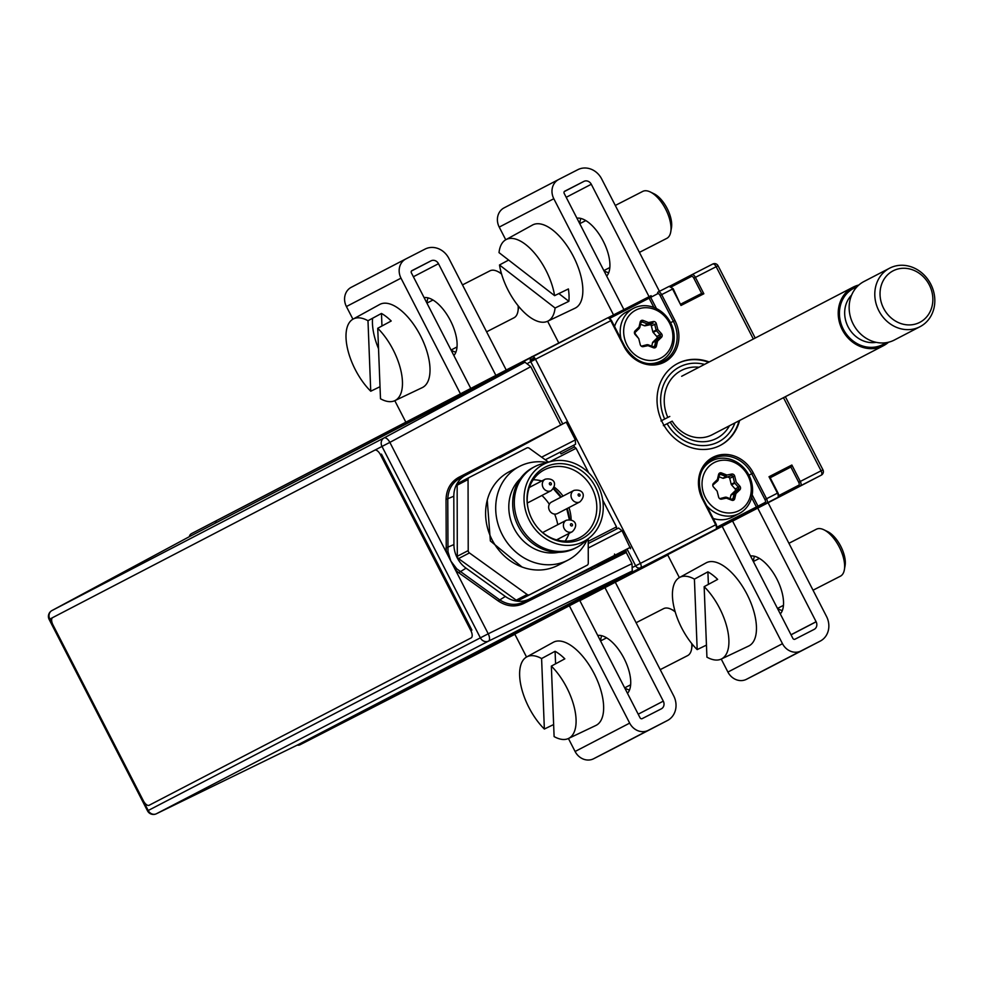 <?xml version="1.0" encoding="UTF-8"?>
<svg xmlns="http://www.w3.org/2000/svg" width="983" height="983" viewBox="0 0 983 983"><rect width="100%" height="100%" fill="white"/><g stroke="black" fill="none" stroke-linecap="round" stroke-linejoin="round"><path stroke-width="1.47" d="M709.198 361.965A46.164 40.831 62.5 0 0 677.951 363.341A46.164 40.831 62.5 0 0 677.766 363.44A46.164 40.831 62.5 0 0 662.763 423.12A46.164 40.831 62.5 0 0 720.158 445.459A46.164 40.831 62.5 0 0 720.342 445.36A46.164 40.831 62.5 0 0 739.621 420.478M504.623 372.79A3.957 3.502 -117.5 0 1 506.392 369.94A3.957 3.502 -117.5 0 1 506.405 369.927A3.957 3.502 62.5 0 0 506.392 369.94A3.957 3.502 62.5 0 0 504.623 372.79M670.553 322.707L674.928 320.446A32.316 28.581 -117.5 0 1 664.25 362.211A32.316 28.581 -117.5 0 1 624.045 346.507L610.787 320.704L535.502 359.262A3.957 1.843 -117.1 0 0 532.061 356.596A3.957 3.502 62.5 0 0 532.049 356.608A3.957 3.502 62.5 0 0 530.759 361.707L528.055 363.12M716.472 527.429L756.406 506.97A1.315 0.614 -117.1 0 1 756.468 508.432L759.638 506.798A1.315 1.167 -117.5 0 1 757.991 506.159L756.406 506.97L751.602 497.619M709.136 461.26A30.989 27.413 -117.5 0 1 712.491 460.523M709.812 532.307A1.315 0.614 62.9 0 1 709.738 532.368L708.755 532.86A1.315 1.167 -117.5 0 1 708.755 532.86L715.845 529.173A1.315 1.167 -117.5 0 1 715.845 529.173A3.957 1.843 -117.1 0 0 715.673 524.799L702.415 498.995A32.316 28.581 -117.5 0 1 713.08 457.23A32.316 28.581 -117.5 0 1 753.297 472.934L751.712 473.745A30.989 27.413 62.5 0 0 713.142 458.68A30.989 27.413 62.5 0 0 713.019 458.754A30.989 27.413 62.5 0 0 702.906 498.75L716.177 524.553A2.642 1.229 62.9 0 1 716.46 527.33M708.534 462.944A29.674 26.246 62.5 0 0 706.507 463.693M732.925 500.384A17.805 15.753 62.5 0 0 734.78 492.655M732.888 484.201A17.805 15.753 62.5 0 0 732.581 483.575M726.634 476.644A17.805 15.753 62.5 0 0 719.028 473.548M716.447 528.154A1.315 1.167 -117.5 0 1 715.857 529.173L614.916 581.076L751.983 510.853A1.315 1.167 -117.5 0 1 751.983 510.853L777.627 497.521A3.957 1.843 -117.1 0 0 777.455 493.159L769.013 476.73L791.856 465.033L790.885 467.023L770.18 477.775M716.177 524.553L635.645 565.815L627.658 550.259M791.856 465.033L800.297 481.449L798.712 482.272L790.885 467.023L769.628 477.91M785.356 396.702L822.955 469.849L800.297 481.449A3.957 1.843 62.9 0 1 800.469 485.823L774.825 499.155L795.591 488.514A3.957 3.502 -117.5 0 1 795.603 488.514A3.957 3.502 -117.5 0 1 795.591 488.514L732.605 521.113M788.98 467.994L788.366 466.814L788.98 467.994M700.351 295.564L699.761 294.396L700.351 295.564M691.528 276.383A1.315 1.167 62.5 0 1 691.958 274.687L669.841 286.176L691.958 274.675A1.315 1.167 62.5 0 0 691.958 274.687A3.957 1.843 62.9 0 1 691.971 274.675A3.957 1.843 62.9 0 1 695.411 277.353L693.826 278.164A2.642 1.229 -117.1 0 0 691.528 276.383L671.586 286.753M753.334 339.024L716.177 266.712L718.057 265.754A3.957 3.957 0 0 0 712.736 264.034A3.957 1.843 62.9 0 1 712.736 264.034L691.971 274.675L712.724 264.046A3.957 1.843 62.9 0 1 716.177 266.712L695.411 277.353L703.84 293.77L701.653 293.413L680.469 304.423M703.84 293.77L680.998 305.467L672.569 289.051L673.195 288.732L680.408 304.3M680.887 304.054L701.653 293.413L693.826 278.164M783.476 397.673L821.063 470.808A3.957 1.843 62.9 0 1 821.235 475.182L795.591 488.514A3.957 3.502 62.5 0 0 795.603 488.514L821.235 475.182A3.957 3.502 -117.5 0 1 821.235 475.182L800.469 485.823A1.315 1.167 -117.5 0 1 798.835 485.184A2.642 1.229 -117.1 0 0 798.712 482.272M770.119 477.652L777.946 492.901A2.642 1.229 62.9 0 1 778.241 495.678M753.297 472.934L766.556 498.737A3.957 1.843 62.9 0 1 766.728 503.112L777.627 497.521A1.315 1.167 62.5 0 0 778.229 496.513M425.848 680.236A1.315 1.167 62.5 0 0 426.167 680.138L437.079 674.547A1.315 1.167 62.5 0 0 437.079 674.547L437.066 674.547A3.957 1.843 -117.1 0 0 437.066 674.547L325.668 731.426L614.916 581.076A3.957 3.502 -117.5 0 1 612.47 581.272A3.957 3.502 62.5 0 0 614.916 581.076L325.668 731.426A3.957 3.502 -117.5 0 1 323.21 731.622A3.957 3.502 62.5 0 0 325.668 731.426L300.012 744.758A3.957 3.502 -117.5 0 1 297.554 744.954M601.915 563.431L602.296 564.168M633.199 567.093L635.645 565.815A3.957 3.502 -117.5 0 0 640.572 567.744A3.957 1.843 -117.1 0 0 640.4 563.37L535.502 359.262L530.759 361.707L562.743 423.943M624.045 346.507L624.672 346.188L611.414 320.384L610.787 320.704A3.957 1.843 -117.1 0 0 607.347 318.025A1.315 1.167 -117.5 0 1 608.465 318.111M653.867 307.446L649.099 298.181L609.214 318.603A2.642 1.229 62.9 0 1 611.279 320.446L624.537 346.262A30.989 27.413 62.5 0 0 663.23 361.252A30.989 27.413 62.5 0 0 673.343 321.257L660.072 295.453L661.657 294.63L674.928 320.446M655.44 363.747A29.674 26.246 62.5 0 0 657.234 362.518M654.211 331.074A17.805 15.753 -117.5 0 1 654.518 331.713M656.411 340.167A17.805 15.753 -117.5 0 1 654.555 347.896M649.099 298.181L650.685 297.358A1.315 1.167 -117.5 0 1 651.115 295.662L607.654 317.927M661.485 360.675A30.989 27.413 -117.5 0 1 658.942 362.985M506.405 369.927L607.347 318.025A3.957 1.843 -117.1 0 0 607.334 318.037L217.132 520.29A3.957 3.502 62.5 0 0 217.132 520.29A3.957 3.502 62.5 0 0 215.363 523.153A3.957 3.502 -117.5 0 1 217.132 520.29A3.957 3.502 -117.5 0 1 217.145 520.29L506.38 369.952M650.807 295.895L607.924 317.927M532.626 356.497L531.238 357.21M643.472 299.717A1.315 1.167 -117.5 0 1 645.045 300.257M704.528 364.398A42.208 37.329 62.5 0 0 667.899 377.054A42.208 37.329 62.5 0 0 664.68 419.041L660.969 420.957M677.471 363.599A46.164 40.831 -117.5 0 1 708.608 362.272M663.378 425.639L667.101 423.734A42.208 37.329 62.5 0 0 703.337 445.618A42.208 37.329 62.5 0 0 734.94 422.911M739.019 420.785A46.164 40.831 -117.5 0 1 720.048 445.508M699.06 367.237A38.251 33.827 -117.5 0 0 667.813 417.443L669.792 416.448M729.472 425.75A38.251 33.827 -117.5 0 1 670.222 422.137L672.2 421.142A32.967 29.171 -117.5 0 0 712.208 434.719M667.101 423.734L670.222 422.137M667.813 417.443L664.68 419.041M297.284 745.089A3.957 3.957 0 0 0 300.012 744.77A3.957 1.843 -117.1 0 0 300.012 744.758A3.957 1.843 -117.1 0 0 300.012 744.77L426.167 680.138A3.957 1.843 62.9 0 1 426.106 680.162M484.988 649.628A1.315 1.167 62.5 0 0 485.565 649.517L459.909 662.849A3.957 1.843 62.9 0 1 459.86 662.874M480.712 652.184A3.957 3.502 -117.5 0 1 480.699 652.196L459.909 662.849A1.315 1.167 -117.5 0 1 459.368 662.96M459.909 662.849L480.675 652.208A3.957 3.502 -117.5 0 1 480.675 652.208L506.331 638.876A3.957 3.502 62.5 0 0 506.343 638.864A3.957 3.502 -117.5 0 1 506.331 638.876L485.565 649.517M300.012 744.77L375.285 706.199A1.315 1.167 62.5 0 0 375.297 706.199A1.315 1.167 62.5 0 0 375.297 706.187M382.387 702.513A1.315 1.167 62.5 0 0 382.387 702.501A1.315 1.167 62.5 0 0 382.399 702.501L375.297 706.199M426.167 680.138L462.723 661.215A1.315 1.167 62.5 0 0 462.87 661.117M747.94 475.686A27.032 23.911 62.5 0 0 714.297 462.538A27.032 23.911 62.5 0 0 705.364 497.496A27.032 23.911 62.5 0 0 739.007 510.632A27.032 23.911 62.5 0 0 747.94 475.686M701.481 471.508A29.674 26.246 -117.5 0 1 711.876 460.83A29.674 26.246 -117.5 0 1 748.923 475.194A29.674 26.246 -117.5 0 1 739.253 513.482A29.674 26.246 -117.5 0 1 706.679 505.741M713.216 518.471A29.674 26.246 62.5 0 0 732.261 517.119L739.253 513.482M723.021 498.836L726.13 497.214L726.376 498.135L721.596 499.131A2.642 2.335 -117.5 0 1 718.598 497.029L717.123 491.095L713.511 487.04A2.642 2.335 -117.5 0 1 713.461 483.378L717.393 479.544L718.573 474.506A2.642 2.335 -117.5 0 1 721.51 472.946L726.928 475.047L731.721 474.052L731.512 475.6L723.451 478.291A1.315 1.167 -117.5 0 1 722.812 478.229L726.081 476.534L720.662 474.433L719.298 475.145M731.721 474.052A2.642 2.335 -117.5 0 1 734.706 476.153L733.011 476.657A1.315 1.167 62.5 0 0 731.512 475.6L723.451 478.291M717.393 479.544L718.02 480.257A1.315 1.167 -117.5 0 1 717.713 480.822L712.761 485.172M718.573 474.506L719.31 475.084L718.02 480.257L715.108 481.768M722.812 478.229L718.929 476.73M730.111 498.664L730.922 495.186A1.315 1.167 -117.5 0 1 731.229 494.621L735.173 490.8A1.315 1.167 62.5 0 0 735.149 488.969L731.536 484.902A1.315 1.167 -117.5 0 1 731.205 484.275L734.485 482.579L733.011 476.657L729.73 478.352A1.315 1.167 62.5 0 0 728.231 477.296M731.205 484.275L729.73 478.352M735.149 488.969L738.43 487.261L734.817 483.206L731.536 484.902M731.229 494.621L734.51 492.925L738.454 489.092A1.315 1.167 62.5 0 0 738.43 487.261L739.806 486.143A2.642 2.335 -117.5 0 1 739.855 489.804L735.911 493.626L734.743 498.676A2.642 2.335 -117.5 0 1 731.794 500.236L726.376 498.135M735.173 490.8L738.454 489.092L739.855 489.804M719.691 498.676L725.491 497.152L722.21 498.86A1.315 1.167 -117.5 0 1 722.775 498.885M720.809 499.143L722.21 498.86M717.209 491.439L718.708 497.361M713.277 486.745L716.877 490.812M714.666 482.211A1.315 1.167 -117.5 0 1 714.432 482.53L713.105 483.808M731.819 499.389A1.315 1.167 62.5 0 0 733.023 498.541L734.19 493.491L730.922 495.186M726.13 497.214L731.721 499.29L731.794 500.236M734.706 476.153L736.181 482.088L739.806 486.143M669.57 323.198A27.032 23.911 62.5 0 0 635.927 310.05A27.032 23.911 62.5 0 0 626.994 345.008A27.032 23.911 62.5 0 0 660.637 358.144A27.032 23.911 62.5 0 0 669.57 323.198M621.059 339.147A29.674 26.246 -117.5 0 1 633.507 308.33A29.674 26.246 -117.5 0 1 670.553 322.694A29.674 26.246 -117.5 0 1 660.883 360.994A29.674 26.246 -117.5 0 1 646.163 363.366M633.507 308.33L626.515 311.967A29.674 26.246 62.5 0 0 614.559 326.503M644.651 346.348L647.76 344.726L648.006 345.647L643.226 346.643A2.642 2.335 -117.5 0 1 640.228 344.529L638.753 338.607L635.141 334.552A2.642 2.335 -117.5 0 1 635.092 330.89L639.024 327.056L639.773 327.634L640.941 322.596L639.773 327.634M640.928 322.645L642.292 321.945A1.315 1.167 62.5 0 0 640.916 322.461M648.559 322.547L647.711 324.046L642.292 321.945L643.14 320.446L648.559 322.547L653.339 321.564A2.642 2.335 -117.5 0 1 656.337 323.665L651.36 325.864A1.315 1.167 62.5 0 0 649.861 324.808L653.142 323.112L648.362 324.095L645.081 325.803A1.315 1.167 -117.5 0 1 644.443 325.742L647.711 324.046M644.443 325.742L640.56 324.243M649.861 324.808L645.081 325.803M656.337 323.665L657.811 329.588L656.116 330.091L654.641 324.157M651.741 346.176L652.552 342.698A1.315 1.167 -117.5 0 1 652.859 342.133L656.804 338.299A1.315 1.167 62.5 0 0 656.779 336.469L653.167 332.414A1.315 1.167 -117.5 0 1 652.835 331.787L656.116 330.091M652.835 331.787L651.36 325.864M656.779 336.469L660.06 334.773L656.447 330.718L653.167 332.414M652.859 342.133L656.14 340.425L660.085 336.604A1.315 1.167 62.5 0 0 660.06 334.773L661.436 333.642A2.642 2.335 -117.5 0 1 661.485 337.316L657.541 341.138L656.374 346.188A2.642 2.335 -117.5 0 1 653.425 347.749L648.006 345.647M656.804 338.299L660.085 336.604L661.485 337.316M641.321 346.188L647.121 344.664L643.84 346.372A1.315 1.167 -117.5 0 1 644.406 346.397M642.44 346.655L643.84 346.372M638.839 338.951L640.326 344.873M636.296 329.71A1.315 1.167 -117.5 0 1 636.062 330.042L639.331 328.334L635.399 332.156A1.315 1.167 62.5 0 0 635.423 333.999L638.508 338.324M636.062 330.042L634.735 331.32M653.449 346.901A1.315 1.167 62.5 0 0 654.653 346.041L655.821 340.99L652.552 342.698M647.76 344.726L653.351 346.802L653.425 347.749M657.811 329.588L661.436 333.642M424.103 297.616A32.967 15.372 62.9 0 1 450.435 320.605A32.967 15.372 62.9 0 1 453.851 355.502M597.725 635.436A32.967 15.372 62.9 0 1 624.058 658.438A32.967 15.372 62.9 0 1 627.473 693.334M568.42 738.503L575.092 751.491A14.905 13.184 62.5 0 0 593.634 758.741L612.79 748.923A19.119 16.92 62.5 0 0 612.864 748.886A19.119 16.92 62.5 0 0 612.95 748.849M615.297 582.231L673.674 695.829A19.119 16.92 -117.5 0 1 667.445 720.514A19.119 16.92 -117.5 0 1 667.371 720.551L648.215 730.369A14.905 13.184 -117.5 0 1 629.673 723.119L569.354 605.774M514.785 634.133L526.544 657.025M604.95 587.613L663.292 701.149A5.935 5.247 -117.5 0 1 661.362 708.817A5.935 5.247 -117.5 0 1 661.338 708.829L642.182 718.634A1.72 1.511 -117.5 0 1 640.056 717.799L579.712 600.392M460.437 393.827L400.99 278.164A14.905 13.184 -117.5 0 1 405.856 258.934A14.905 13.184 -117.5 0 1 405.918 258.898L425.061 249.092A19.119 16.92 -117.5 0 1 448.862 258.382L506.233 370.026M470.783 388.445L411.373 272.844A1.72 1.511 -117.5 0 1 411.938 270.632L431.095 260.814A5.935 5.247 -117.5 0 1 438.479 263.702L495.887 375.408M405.795 258.959L351.336 287.269A14.905 13.184 62.5 0 0 351.275 287.294A14.905 13.184 62.5 0 0 346.409 306.536L352.922 319.205M394.797 400.683L405.856 422.199M601.694 635.718A32.967 15.372 -117.1 0 0 600.552 640.941L606.597 637.844M624.709 687.953A32.967 15.372 -117.1 0 0 629.513 690.017M428.072 297.886A32.967 15.372 -117.1 0 0 426.929 303.108L432.975 300.012M451.086 350.12A32.967 15.372 -117.1 0 0 455.891 352.184M539.728 595.28L539.114 594.088M754.502 556.28A32.967 15.372 -117.1 0 0 753.371 561.502L759.404 558.405M777.528 608.514A32.967 15.372 -117.1 0 0 782.321 610.578M580.892 218.459A32.967 15.372 -117.1 0 0 579.749 223.682L585.794 220.585M603.906 270.694A32.967 15.372 -117.1 0 0 608.71 272.758M576.923 218.177A32.967 15.372 62.9 0 1 603.243 241.179A32.967 15.372 62.9 0 1 606.671 276.076M623.91 309.608L564.193 193.405A1.72 1.511 -117.5 0 1 564.746 191.194A1.72 1.511 -117.5 0 1 564.758 191.194L583.902 181.388A5.935 5.247 -117.5 0 1 591.287 184.263L649.075 296.706M564.303 191.574L583.902 181.388M757.758 508.174L816.111 621.723A5.935 5.247 -117.5 0 1 814.157 629.39L795.001 639.208A1.72 1.511 -117.5 0 1 792.863 638.372L732.519 520.953M768.116 502.804L826.494 616.402A19.119 16.92 -117.5 0 1 820.264 641.088A19.119 16.92 -117.5 0 1 820.178 641.125L801.034 650.93A14.905 13.184 -117.5 0 1 782.48 643.693L722.173 526.335M721.239 659.077L727.911 672.065A14.905 13.184 62.5 0 0 746.453 679.302L765.61 669.497A19.119 16.92 62.5 0 0 765.683 669.448A19.119 16.92 62.5 0 0 765.757 669.411M667.592 554.707L679.364 577.599M613.527 314.929L553.81 198.726A14.905 13.184 -117.5 0 1 558.663 179.496A14.905 13.184 -117.5 0 1 558.725 179.459L577.881 169.654A19.119 16.92 -117.5 0 1 601.67 178.943L659.433 291.337M558.602 179.533L504.156 207.831A14.905 13.184 62.5 0 0 504.095 207.868A14.905 13.184 62.5 0 0 499.229 227.098L505.741 239.766M547.617 321.244L558.749 342.92M816.111 621.723L791.02 634.76M566.196 197.313L591.287 184.263M750.545 556.009A32.967 15.372 62.9 0 1 776.865 578.999A32.967 15.372 62.9 0 1 780.293 613.896M367.986 320.728L381.465 313.454A46.262 21.577 -117.1 0 1 386.319 316.698A46.262 21.577 -117.1 0 1 391.209 320.999L377.73 328.273L380.495 398.766A45.82 21.368 -117.1 0 0 394.859 400.646L422.26 387.621A46.717 21.786 -117.1 0 0 427.359 352.885A46.717 21.786 -117.1 0 0 399.798 309.436A46.717 21.786 -117.1 0 0 379.671 304.484L353.081 319.106A45.82 21.368 -117.1 0 0 347.81 349.911A45.82 21.368 -117.1 0 0 370.738 391.222L367.986 320.728A45.82 21.368 -117.1 0 0 353.081 319.106M394.859 400.646A45.82 21.368 -117.1 0 0 400.794 370.136A45.82 21.368 -117.1 0 0 377.73 328.273M380.016 386.712L370.738 391.222M372.594 318.246A46.717 21.786 -117.1 0 0 378.529 348.695M381.465 313.454L381.957 325.987M501.6 274.073A26.381 12.3 -117.1 0 0 501.146 273.716A26.381 12.3 -117.1 0 0 497.496 271.406L501.281 273.249A22.425 10.457 62.9 0 1 501.367 273.299M497.496 271.406A26.381 12.3 -117.1 0 0 489.927 270.841L462.489 284.898M486.597 331.812L513.974 317.792A26.381 12.3 -117.1 0 0 517.943 311.304A26.381 12.3 -117.1 0 0 518.127 305.725M518.754 306.512A22.425 10.457 62.9 0 1 518.655 307.163L517.943 311.304M541.596 658.549L555.088 651.287A46.262 21.577 -117.1 0 1 559.941 654.518A46.262 21.577 -117.1 0 1 564.832 658.831L551.352 666.105L554.105 736.586A45.82 21.368 -117.1 0 0 568.481 738.479L595.882 725.454A46.717 21.786 -117.1 0 0 600.982 690.705A46.717 21.786 -117.1 0 0 573.421 647.256A46.717 21.786 -117.1 0 0 553.282 642.304L526.704 656.939A45.82 21.368 -117.1 0 0 521.432 687.744A45.82 21.368 -117.1 0 0 544.361 729.042L541.596 658.549A45.82 21.368 -117.1 0 0 526.704 656.939M568.481 738.479A45.82 21.368 -117.1 0 0 574.416 707.969A45.82 21.368 -117.1 0 0 551.352 666.105M553.638 724.545L544.361 729.042M555.088 651.287L555.579 663.82M675.21 611.905A26.381 12.3 -117.1 0 0 674.756 611.549A26.381 12.3 -117.1 0 0 671.119 609.239L674.903 611.082A22.425 10.457 62.9 0 1 674.989 611.119M671.119 609.239A26.381 12.3 -117.1 0 0 663.537 608.674L636.112 622.718M660.22 669.644L687.596 655.624A26.381 12.3 -117.1 0 0 691.565 649.136A26.381 12.3 -117.1 0 0 691.737 643.558M692.376 644.332A22.425 10.457 62.9 0 1 692.278 644.995L691.565 649.136M508.629 260.053L499.499 264.98A45.82 21.368 -117.1 0 0 519.663 307.593A45.82 21.368 -117.1 0 0 547.678 321.22L575.08 308.183A46.717 21.786 -117.1 0 0 582.821 288.756A46.717 21.786 -117.1 0 0 563.591 241.105A46.717 21.786 -117.1 0 0 532.479 225.046L505.901 239.68A45.82 21.368 -117.1 0 0 499.02 252.619L554.596 295.65A45.82 21.368 -117.1 0 0 534.064 252.594A45.82 21.368 -117.1 0 0 505.901 239.68M558.872 293.573L568.862 301.314A46.262 21.577 -117.1 0 0 569.034 295.453A46.262 21.577 -117.1 0 0 568.383 288.953L554.596 295.65M568.862 301.314L555.088 308.011A45.82 21.368 -117.1 0 1 547.678 321.22M499.499 264.98L555.088 308.011M650.316 191.98L654.1 193.823A22.425 10.457 62.9 0 1 671.684 223.977A22.425 10.457 62.9 0 1 671.475 227.724L670.75 231.877A26.381 12.3 -117.1 0 0 671.008 227.466A26.381 12.3 -117.1 0 0 650.316 191.98A26.381 12.3 -117.1 0 0 642.735 191.402L615.297 205.459M639.417 252.385L666.793 238.365A26.381 12.3 -117.1 0 0 670.75 231.877M694.416 579.122L707.895 571.848A46.262 21.577 -117.1 0 1 712.749 575.092A46.262 21.577 -117.1 0 1 717.651 579.392L704.16 586.667L706.924 657.16A45.82 21.368 -117.1 0 0 721.301 659.04L748.702 646.015A46.717 21.786 -117.1 0 0 753.801 611.279A46.717 21.786 -117.1 0 0 726.24 567.83A46.717 21.786 -117.1 0 0 706.101 562.878L679.523 577.5A45.82 21.368 -117.1 0 0 674.24 608.305A45.82 21.368 -117.1 0 0 697.18 649.603L694.416 579.122A45.82 21.368 -117.1 0 0 679.523 577.5M721.301 659.04A45.82 21.368 -117.1 0 0 727.236 628.53A45.82 21.368 -117.1 0 0 704.16 586.667M706.458 645.106L697.18 649.603M707.895 571.848L708.387 584.381M823.938 529.8L827.723 531.643A22.425 10.457 62.9 0 1 830.807 533.609A22.425 10.457 62.9 0 1 845.097 565.557L844.372 569.698A26.381 12.3 -117.1 0 0 827.575 532.11A26.381 12.3 -117.1 0 0 823.938 529.8A26.381 12.3 -117.1 0 0 816.357 529.235L788.919 543.292M813.039 590.205L840.416 576.185A26.381 12.3 -117.1 0 0 844.372 569.698M858.835 285.021A32.967 29.171 62.5 0 0 853.17 287.134A32.967 29.171 62.5 0 0 853.035 287.196A32.967 29.171 62.5 0 0 842.32 329.833A32.967 29.171 62.5 0 0 883.312 345.783A32.967 29.171 62.5 0 0 883.447 345.709A32.967 29.171 62.5 0 0 888.558 342.219M864.082 281.457A32.967 29.171 62.5 0 0 863.946 281.531A32.967 29.171 62.5 0 0 853.244 324.157A32.967 29.171 62.5 0 0 894.223 340.106A32.967 29.171 62.5 0 0 894.358 340.032A32.967 29.171 62.5 0 0 894.493 339.971M919.879 326.774A32.967 29.171 -117.5 0 1 878.888 310.825A32.967 29.171 -117.5 0 1 889.603 268.199A32.967 29.171 -117.5 0 1 889.738 268.126A32.967 29.171 -117.5 0 1 930.729 284.075A32.967 29.171 -117.5 0 1 920.014 326.7A32.967 29.171 -117.5 0 1 919.879 326.774M893.178 270.792A29.011 25.669 62.5 0 0 883.606 308.306A29.011 25.669 62.5 0 0 919.707 322.399A29.011 25.669 62.5 0 0 929.291 284.898A29.011 25.669 62.5 0 0 893.178 270.792M456.763 568.85L499.303 599.593C507.4 604.975 515.51 605.786 523.62 602.038L628.481 548.268L529.481 598.991A26.516 23.457 -117.5 0 1 505.336 596.46L466.053 568.162A26.516 23.457 -117.5 0 1 457.193 557.791A26.516 23.457 -117.5 0 1 453.925 544.57L453.814 496.206A26.516 23.457 -117.5 0 1 465.733 475.194L459.97 478.193C452.18 482.579 448.125 489.632 447.781 499.339L447.99 551.77L450.853 561.096L456.763 568.85L455.473 570.054L446.257 552.127L446.036 499.487C446.393 489.301 450.669 481.891 458.84 477.283L557.275 426.843L499.634 457.832M465.733 475.194A26.516 23.457 -117.5 0 1 465.844 475.145L566.22 422.137L575.35 439.905L575.522 444.291L545.27 459.786M566.22 422.137L557.275 426.843M524.983 362.211L530.759 366.671L389.858 442.387A6.635 2.986 -118.2 0 0 384.095 437.914L524.983 362.211L190.223 536.214L51.927 610.566A6.635 3.195 -118.3 0 0 51.902 610.578A6.635 3.195 -118.3 0 0 51.89 610.59A6.635 3.195 -118.3 0 0 51.878 610.603A6.635 6.635 0 0 0 49.15 619.45L49.826 619.093L148.2 810.508L480.368 637.844L381.994 446.442L374.867 450.14M226.766 764.934A30.498 14.229 62.9 0 1 225.635 765.524M297.53 744.979L632.278 570.976L488.526 641.113A6.635 2.986 -116 0 0 488.232 633.789L480.368 637.844A6.635 5.861 -117.5 0 0 488.526 641.113L156.358 813.777L297.53 744.979L156.322 813.789A6.635 3.195 -116 0 0 156.322 813.789A6.635 3.195 -116 0 0 156.358 813.777A6.635 5.861 62.5 0 1 148.2 810.508L147.524 810.864L49.15 619.45M147.524 810.864A6.635 6.635 0 0 0 156.26 813.813A6.635 3.195 -116 0 0 156.297 813.801M466.053 568.162L458.692 572.72L455.473 570.054L488.232 633.789L631.995 563.652L632.278 570.976M529.481 598.991L523.62 602.038L523.693 603.488C515.178 607.433 506.675 606.572 498.172 600.92L458.692 572.72M631.995 563.652L626.257 552.483L523.693 603.488M560.728 424.988L530.759 366.671M465.623 475.256L459.97 478.193L458.84 477.283M447.99 551.77L446.257 552.127L389.858 442.387L381.994 446.442A6.635 5.861 62.5 0 1 384.095 437.914L51.927 610.566L190.223 536.214M563.148 581.776L626.196 551.021L568.113 579.196M588.239 543.574L618.553 528.031L622.018 530.722L588.239 548.023M622.018 530.722L630.582 548.735M626.196 551.021L626.257 552.483M563.406 450.497L575.522 444.291M591.176 568.113L591.778 569.304M599.974 564.439L615.014 556.476M614.658 556.968L614.535 554.043M541.633 457.169L575.35 439.905M628.481 548.268L630.533 547.273M579.884 501.895L557.508 513.519A6.463 5.714 -117.5 0 1 549.436 510.398A6.463 5.714 -117.5 0 1 551.549 502.055L573.925 490.419A6.463 5.714 -117.5 0 1 573.949 490.406L573.925 490.419A6.463 5.714 -117.5 0 0 571.811 498.762A6.463 5.714 -117.5 0 0 579.859 501.908A6.463 5.714 -117.5 0 0 579.884 501.895C586.507 495.432 582.808 488.723 573.949 490.406M572.008 525.917A1.192 1.044 -117.5 0 1 570.914 523.804A1.192 1.044 -117.5 0 1 572.008 525.917M542.788 532.7A6.463 5.714 -117.5 0 1 543.918 531.889L566.294 520.265A6.463 5.714 -117.5 0 1 566.331 520.253L566.294 520.265A6.463 5.714 -117.5 0 0 564.193 528.596A6.463 5.714 -117.5 0 0 572.229 531.742A6.463 5.714 -117.5 0 0 572.266 531.729C578.876 525.266 575.19 518.569 566.331 520.24M595.305 486.696A40.229 35.585 -117.5 0 1 586.949 535.563A40.229 35.585 -117.5 0 1 539.581 529.8A40.229 35.585 -117.5 0 1 531.975 519.135A40.229 35.585 -117.5 0 1 527.81 507.154A40.229 35.585 -117.5 0 1 550.492 465.02A40.229 35.585 -117.5 0 1 595.305 486.696M539.36 529.567A38.251 33.827 62.5 0 0 579.638 537.701A38.251 33.827 62.5 0 0 592.11 488.342A38.251 33.827 62.5 0 0 544.361 469.825A38.251 33.827 62.5 0 0 527.883 507.474M565.127 541.117A38.251 33.827 62.5 0 0 569.046 533.4M571.16 519.884A38.251 33.827 62.5 0 0 568.96 507.572M529.382 520.474A43.522 38.497 -117.5 0 1 550.664 461.568A43.522 38.497 -117.5 0 1 597.91 485.356A43.522 38.497 -117.5 0 1 590.021 537.296A43.522 38.497 -117.5 0 1 529.382 520.474M590.021 537.296L583.312 542.972A45.501 40.254 -117.5 0 1 576.714 547.396A45.501 40.254 -117.5 0 1 519.909 525.377A45.501 40.254 -117.5 0 1 534.74 466.655A45.501 40.254 -117.5 0 1 542.161 463.804L550.664 461.568M576.714 547.396L575.08 548.256A45.501 40.254 -117.5 0 1 518.274 526.224A45.501 40.254 -117.5 0 1 533.105 467.503L534.74 466.655M558.676 552.311A42.859 37.919 -117.5 0 1 514.072 528.424A42.859 37.919 -117.5 0 1 520.351 478.598M587.22 539.667A52.75 46.668 -117.5 0 1 568.051 560.077A52.75 46.668 -117.5 0 1 502.19 534.543A52.75 46.668 -117.5 0 1 519.393 466.458A52.75 46.668 -117.5 0 1 547.101 462.501M568.051 560.077L557.951 565.323A52.75 46.668 -117.5 0 1 492.09 539.79A52.75 46.668 -117.5 0 1 509.292 471.705L519.393 466.458M563.038 496.083A38.251 33.827 62.5 0 0 554.203 487.101M541.793 480.97A38.251 33.827 62.5 0 0 533.228 479.753M550.91 484.865A1.192 1.044 -117.5 0 1 549.816 482.751A1.192 1.044 -117.5 0 1 550.91 484.865M529.309 487.457L545.196 479.2A6.463 5.714 -117.5 0 1 545.221 479.188A6.463 5.714 -117.5 0 0 543.095 487.543A6.463 5.714 -117.5 0 0 551.131 490.689A6.463 5.714 -117.5 0 1 551.131 490.689L528.78 502.301A6.463 5.714 -117.5 0 1 527.281 502.804M521.973 566.994L490.37 540.969L487.249 500.2M548.514 462.133L529.198 448.211A2.642 2.335 62.5 0 0 526.802 447.965L469.247 477.443A2.642 2.335 62.5 0 0 469.235 477.455A2.642 2.335 62.5 0 0 468.055 479.544L468.215 550.591A2.642 2.335 62.5 0 0 469.419 552.925L527.134 594.494A2.642 2.335 62.5 0 0 529.53 594.752L587.084 565.262A2.642 2.335 62.5 0 0 587.097 565.262A2.642 2.335 62.5 0 0 588.276 563.173L588.227 538.819M576.173 570.939L587.084 565.262L576.173 570.926A2.642 2.335 -117.5 0 1 576.173 570.939A2.642 2.335 -117.5 0 1 576.173 570.926L518.619 600.416A2.642 2.335 -117.5 0 1 516.222 600.171L458.508 558.602A2.642 2.335 -117.5 0 1 457.304 556.255L457.144 485.209A2.642 2.335 -117.5 0 1 458.324 483.12A2.642 2.335 -117.5 0 1 458.336 483.12L469.223 477.455M588.743 472.897L576.099 448.285L549.644 461.826M541.928 495.469A48.794 43.166 -117.5 0 1 549.337 504.267M554.609 514.072A48.794 43.166 -117.5 0 1 557.766 524.689M558.479 538.893A48.794 43.166 -117.5 0 1 558.332 540.331M588.227 541.35L616.488 526.876L602.714 500.064M560.126 452.18L560.998 453.9L574.379 446.946L576.099 448.285M616.488 526.876L616.574 529.051M611.819 556.808L612.262 557.668M612.323 557.791L597.676 565.63L597.394 565.078M374.683 450.214L52.677 617.594A6.598 3.072 -117.1 0 0 52.959 624.881L143.395 800.826A6.598 3.072 -117.1 0 0 149.133 805.274L471.14 637.906A6.598 3.072 -117.1 0 0 470.857 630.619L380.421 454.662A6.598 3.072 -117.1 0 0 374.683 450.214L374.806 450.165M470.857 630.619L471.889 630.091L381.465 454.134L380.421 454.662M149.133 805.274L471.14 637.906M362.002 712.81L672.028 551.819L361.83 712.749M403.534 691.528L713.56 530.537L403.362 691.467M460.671 662.259A3.957 3.502 -117.5 0 1 460.658 662.272L749.906 511.922A3.957 3.502 62.5 0 0 749.918 511.91L444.894 670.185M749.906 511.922L460.658 662.272A3.957 3.502 -117.5 0 1 460.646 662.272L445.066 670.259M733.453 496.71L734.399 496.218M506.368 638.852A3.957 3.502 -117.5 0 1 506.343 638.864L487.642 648.448A3.957 3.502 -117.5 0 1 486.646 648.755M644.172 300.7A3.957 3.502 62.5 0 0 641.395 300.786L625.778 308.895M608.121 317.951L641.395 300.786M625.815 308.76L625.421 310.309M534.887 358.242L530.353 360.601M530.329 360.478L534.813 358.144M534.715 358.021L530.304 360.306M530.292 360.183L534.641 357.923M531.09 357.382L532.737 356.522M534.543 357.8L530.279 360.011M534.506 357.763L530.267 359.925M759.638 506.798L766.728 503.112A1.315 1.167 -117.5 0 1 765.081 502.473A2.642 1.229 -117.1 0 0 764.971 499.561L751.712 473.745L748.923 475.194M752.192 494.867L757.991 506.159L765.081 502.473M756.468 508.432L709.738 532.368M777.455 493.159L764.971 499.561M800.371 481.596L798.786 482.42M692.45 274.576L691.553 275.043M778.253 495.874L798.835 485.184M758.028 506.233L756.443 507.056M627.621 550.185L627.019 549.018M574.674 447.179L573.679 445.238M660.072 295.453A2.642 1.229 -117.1 0 0 657.774 293.671L650.685 297.358L656.447 308.564M657.774 293.671A1.315 1.167 -117.5 0 1 658.217 291.963L658.217 291.963A3.957 1.843 62.9 0 1 661.657 294.63L672.569 289.051A3.957 1.843 -117.1 0 0 669.116 286.385L658.205 291.976M663.23 361.252C647.858 367.359 635.006 362.334 624.672 346.188L624.537 346.262M669.177 286.36A1.315 1.167 -117.5 0 1 670.246 286.458M189.375 536.669A3.957 3.957 0 0 1 191.488 533.634L217.132 520.29L191.501 533.622A3.957 3.502 62.5 0 0 191.488 533.634A3.957 3.502 62.5 0 0 189.719 536.485M714.432 482.53L717.713 480.822M731.635 499.253L733.023 498.541M639.024 327.056L640.203 322.006L641.383 321.969M640.203 322.006A2.642 2.335 -117.5 0 1 643.14 320.446M634.391 332.684L635.399 332.156M653.265 346.766L654.653 346.041M667.371 720.551L612.79 748.923M648.215 730.369L593.634 758.741M629.673 723.119L575.092 751.491M346.409 306.536L400.99 278.164M411.484 271.013L431.095 260.814M413.376 276.751L438.479 263.702M663.292 701.149L638.2 714.199M820.178 641.125L765.61 669.497M816.148 621.784L791.045 634.821M801.034 650.93L746.453 679.302M782.48 643.693L727.911 672.065M499.229 227.098L553.81 198.726M885.781 342.748A31.653 28.003 -117.5 0 1 882.709 344.603A31.653 28.003 -117.5 0 1 843.328 329.219A31.653 28.003 -117.5 0 1 853.772 288.302A31.653 28.003 -117.5 0 1 856.807 286.999M851.61 295.097A27.696 24.501 62.5 0 0 848.145 326.909A27.696 24.501 62.5 0 0 876.172 342.342M445.975 547.949L453.925 544.57M446.036 499.487L453.814 496.206M52.504 617.705L49.826 619.093A6.635 5.861 -117.5 0 1 51.927 610.566M505.336 596.46L498.172 600.92M579.626 496.083A1.192 1.044 -117.5 0 1 578.545 493.97A1.192 1.044 -117.5 0 1 579.626 496.083M561.195 497.042A44.186 39.087 62.5 0 0 553.576 488.428M469.419 552.925L458.508 558.602M529.53 594.752L518.619 600.416M516.222 600.171L527.134 594.494M457.304 556.255L468.215 550.591M468.055 479.544L457.144 485.209M569.722 519.589A44.186 39.087 62.5 0 0 567.13 508.518M667.678 554.867L579.786 600.552M514.859 634.293L487.642 648.448M579.847 600.662L667.74 554.977L579.847 600.662M642.378 300.466L644.037 299.606L642.378 300.466M708.755 532.86L715.857 529.173M716.3 524.48L703.042 498.676C695.964 481.031 699.282 467.724 713.019 458.754M718.057 265.754L755.214 338.054M821.26 475.17A3.957 3.957 0 0 0 822.955 469.849M777.639 497.521L751.983 510.853M658.217 291.963L669.116 286.385L673.195 288.732M480.675 652.208A3.957 3.957 0 0 0 480.699 652.196L506.343 638.864M706.642 463.546L711.876 460.83M719.31 475.084L718.143 480.134M726.302 497.189L731.721 499.29M655.649 363.71L660.883 360.994M647.932 344.701L653.351 346.802M612.864 748.886L667.445 720.514M405.856 258.934L351.275 287.294M765.683 669.448L820.264 641.088M558.663 179.496L504.095 207.868M457.021 346.962L451.05 350.034M630.644 684.795L624.66 687.854M609.841 267.536L603.857 270.595M783.463 605.356L777.479 608.428M681.661 376.28L853.035 287.196M863.946 281.531L889.603 268.199M894.358 340.032L920.014 326.7M712.073 434.793L883.447 345.709M556.562 539.888L572.266 531.729M551.156 490.677C557.779 484.214 554.093 477.505 545.233 479.188L545.196 479.2M469.235 477.455L458.324 483.12M568.776 534.138L568.899 533.474M569.329 519.565L566.724 508.727M560.802 497.251L553.355 488.76M541.658 481.043L541.043 480.773"/></g></svg>
